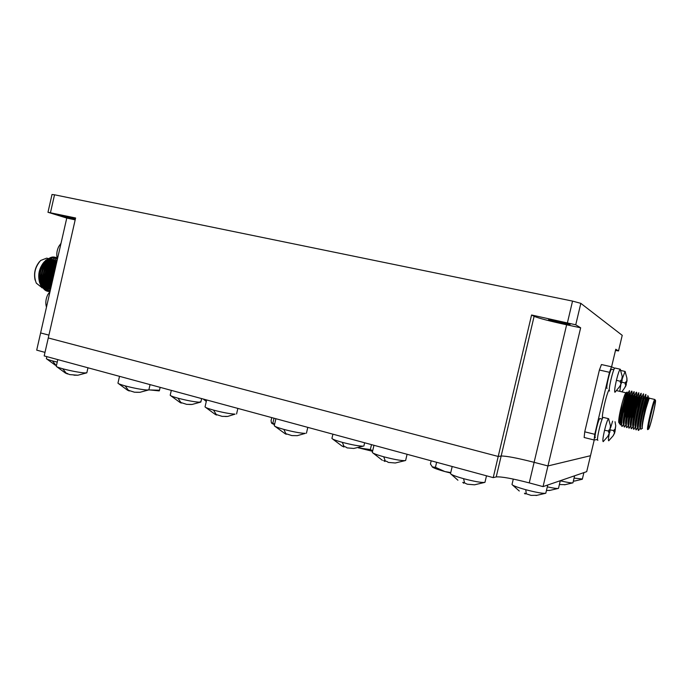 <?xml version="1.0" encoding="UTF-8"?>
<svg xmlns="http://www.w3.org/2000/svg" width="690" height="690" viewBox="0 0 690 690"><rect width="100%" height="100%" fill="white"/><g stroke="black" fill="none" stroke-linecap="round" stroke-linejoin="round"><path stroke-width="1.03" d="M615.17 392.093L614.894 392.239C614.307 391.368 614.816 387.392 616.411 380.311C618.05 373.721 619.327 370.03 620.25 369.228L620.577 369.849M621.535 382.821L619.715 386.521L620.75 384.416L620.983 382.622L620.25 382.433L620.776 380.233L621.543 380.44L622.233 376.455L622.07 380.639L621.293 382.734M621.078 382.717L621.561 382.829L621.078 382.709M614.997 392.231L619.767 386.435M626.313 384.451L625.873 384.356L626.322 384.459L625.761 386.055L624.571 388.004L625.554 385.986L625.787 384.27L625.097 384.089L625.597 381.984L626.322 382.174L626.839 380.578L626.865 378.336L627.046 380.656L626.046 384.39M621.897 391.817L624.614 387.927M619.767 391.325L620.827 384.813M608.882 440.66L608.692 440.781C608.209 440.643 608.373 438.374 609.192 433.993M615.308 429.568L614.505 433.389L613.298 435.416L614.281 433.415L614.497 431.776L613.789 431.673L614.29 429.577L615.014 429.68L615.739 425.756L615.195 429.542M603.37 441.514L603.155 441.652C602.499 441.091 602.965 437.296 604.552 430.258C606.251 423.419 607.588 419.563 608.563 418.683L608.882 419.322M610.072 429.939L609.831 432.19L607.95 436.046L608.977 433.95L609.192 432.242L608.442 432.138L608.968 429.948L609.727 430.051L610.503 425.954L609.926 429.905M536.406 495.317L531.067 495.377L524.469 493.221L525.073 493.971L525.193 493.462M511.997 484.277C511.833 485.26 516.422 487.071 525.763 489.71C536.294 492.453 542.944 493.635 545.712 493.255L545.885 492.841M56.408 365.7L54.596 364.734L55.856 365.131L52.362 360.879L57.227 362.095M46.377 358.49C46.083 358.895 48.076 359.688 52.362 360.879M56.261 366.14C55.925 366.597 58.063 367.468 62.669 368.753C70.975 370.918 78.168 372.307 84.266 372.911L86.759 372.85L77.867 375.231L69.837 374.61L64.955 372.764L67.43 373.92M117.956 382.933C117.602 383.459 120.008 384.442 125.166 385.891C133.817 388.142 141.01 389.514 146.754 389.997L148.781 389.902L139.941 392.3L134.455 392.205L127.029 389.867L129.272 390.971M205.042 406.634C204.671 407.264 207.5 408.42 213.512 410.11C222.672 412.499 229.856 413.853 235.057 414.147L227.631 416.432L222.102 416.363L214.754 414.043L216.47 415.044L216.755 414.647M274.275 425.471C273.904 426.179 277.113 427.498 283.883 429.404C293.457 431.906 300.616 433.234 305.351 433.372L297.269 435.666L291.861 435.588L284.582 433.286L286.212 434.277L286.315 433.82M372.315 452.123C371.97 452.976 375.783 454.529 383.735 456.78C393.912 459.445 401.019 460.73 405.047 460.635L395.275 462.99L388.237 462.404L387.09 461.524L383.623 460.566L384.779 461.446L384.96 460.998M463.663 483.207L463.784 482.707L463.628 483.19L462.774 482.379L464.586 482.94L463.568 478.67C474.246 481.465 481.292 482.715 484.699 482.422L485.061 481.905M450.51 473.366C450.225 474.349 454.581 476.109 463.568 478.67M331.933 438.159C331.605 438.909 335.055 440.306 342.292 442.342C351.952 444.86 358.895 446.137 363.113 446.171L353.789 448.448L347.053 447.888L345.794 446.991L342.516 446.094L343.784 446.991L343.982 446.551M192.096 404.452L186.688 404.357L179.452 402.072L181.246 403.089L181.556 402.693M170.206 395.025C169.852 395.586 172.448 396.638 177.986 398.182C186.757 400.467 193.804 401.804 199.125 402.192L200.911 401.735M611.685 369.262L611.556 369.236C610.133 369.133 605.604 388.634 607.079 388.461M609.589 391.006C607.847 391.256 613.272 367.908 614.928 368.029L615.083 368.063M622.328 378.62L625.08 371.436L625.364 371.979M599.998 418.571L599.895 418.563C598.446 418.476 593.754 438.435 595.384 437.745M597.876 440.332C595.953 441.203 601.568 417.303 603.267 417.407L603.422 417.45M570.078 324.188C568.664 323.144 546.696 318.435 548.688 319.591L548.774 319.651C550.422 320.729 571.967 325.352 570.138 324.222L570.078 324.188M75.4 218.903L57.762 214.771L75.331 219.179M547.308 486.855C553.458 488.192 557.158 488.701 558.417 488.391L558.555 488.054M560.28 480.792C567.275 482.431 571.484 483.112 572.898 482.836L573.011 482.586M574.071 478.101L582.377 479.033M405.53 460.532L405.72 460.083M50.077 291.353L47.757 294.708C45.738 299.02 45.299 303.126 46.437 307.015L46.48 307.145M61.022 243.285L58.719 246.546C56.692 250.867 56.261 255.05 57.417 259.104M55.899 265.788C52.63 271.161 51.293 277.018 51.897 283.374C51.293 277.018 52.621 271.161 55.899 265.788M56.744 262.071C50.508 269.255 48.611 277.613 51.034 287.144C48.602 277.613 50.508 269.247 56.744 262.071M57.236 259.889C49.378 263.873 45.066 281.684 50.517 289.403C45.066 281.684 49.378 263.865 57.236 259.889M57.279 258.664C47.627 260.613 42.142 284.271 50.198 290.809C42.133 284.271 47.627 260.604 57.279 258.655M49.913 291.525C39.27 286.652 45.92 257.456 57.098 257.948C45.92 257.465 39.278 286.652 49.922 291.525M57.046 257.689L56.313 257.56C43.884 255.136 36.708 289.239 49.715 291.749C36.708 289.248 43.884 255.136 56.313 257.56L57.046 257.689M55.269 257.275L54.501 257.146C41.736 254.705 34.862 289.86 48.447 291.43L48.438 291.43C34.862 289.86 41.728 254.705 54.501 257.146L56.088 257.543M51.879 257.387L46.075 259.949C39.071 268.134 37.441 277.07 41.193 286.764L46.644 290.99L50.206 290.775M47.86 258.44L46.653 258.155L40.624 260.492C34.612 267.504 33.18 275.051 36.311 283.15L40.822 286.738M46.161 287.816L42.78 286.85L39.58 282.391M39.563 282.357C37.614 274.741 39.183 267.91 44.272 261.846M44.376 261.743L48.343 259.302M48.826 258.931L44.522 261.562M44.427 261.665C42.125 264.166 40.486 267.323 39.511 271.127C38.588 274.784 38.631 278.665 39.658 282.762M39.675 282.797L40.701 285.168L43.815 288.446L47.394 289.257L49.792 288.679M47.895 287.506L46.403 287.799M49.93 288.618L50.793 288.187M53.932 257.741L53.475 257.594M35.13 280.166C33.646 273.292 35.104 267.116 39.502 261.639M51.44 265.167L51.629 265.909M51.914 267.729L52.009 269.324M51.948 271.066L50.629 276.932M49.922 278.57L49.18 279.933M48.119 281.503L47.317 282.452M621.164 418.088C623.691 410.714 626.701 396.448 626.348 393.507M629.254 395.724L629.496 390.747L629.125 394.439M627.4 393.947L627.107 392.118C625.856 394.042 624.174 399.7 622.052 409.092L620.224 419.649C619.836 422.513 619.905 424.272 620.414 424.928L621.863 422.961M619.258 422.711L618.706 422.159L619.249 422.711M621.897 417.088L627.098 396.353M627.193 392.067L625.977 392.8C625.14 393.421 623.838 396.94 622.078 403.357C619.724 412.568 618.594 418.839 618.706 422.159L618.835 422.582M619.611 423.781C619.068 423.349 619.068 420.995 619.603 416.717L622.078 403.357C620.077 411.878 619.128 418.037 619.215 421.832M626.244 424.402L624.441 426.981C621.854 427.239 629.996 391.014 631.73 391.144L631.816 391.135C632.868 391.032 629.573 407.419 626.002 418.226C629.573 407.428 632.885 390.997 631.816 391.135L630.798 392.877M623.915 423.841L622.19 426.429C619.853 427.446 625.244 400.243 628.323 392.662L629.392 390.738M626.805 427.55L626.796 427.55C624.209 427.964 632.376 391.566 634.067 391.687L634.093 394.973L634.162 391.679L633.178 393.369M624.597 426.981L624.528 426.998C621.776 428.076 629.591 392.515 631.617 391.239L631.816 391.135M630.832 425.635L629.151 428.119C626.563 428.688 634.766 392.127 636.413 392.231L636.516 392.222C637.439 392.282 634.274 407.911 630.824 418.666M628.564 424.962L627.081 427.472M629.194 428.128C626.546 429.24 634.3 393.912 636.292 392.351L636.508 392.213C637.491 392.067 634.308 407.833 630.824 418.683M627.081 427.481L626.856 427.559C624.157 428.663 631.945 393.214 633.955 391.791L634.162 391.679M631.488 428.688C628.961 429.206 637.163 392.679 638.768 392.774L638.716 396.215M633.127 426.256L631.54 428.697C628.935 429.827 636.663 394.611 638.63 392.903L638.724 396.207M635.602 426.593L633.86 429.266C631.35 429.792 639.561 393.231 641.122 393.317L641.036 396.862M633.886 429.266C631.333 430.413 639.026 395.318 640.976 393.464L641.036 396.853M633.774 424.661L633.584 425.161M643.554 393.843L643.347 397.526L643.554 393.843M640.053 428.119L638.586 430.405C636.025 431.535 644.348 394.37 645.84 394.404L645.555 398.794M638.586 430.405C636.137 431.578 643.77 396.724 645.685 394.594L645.564 398.794M637.905 427.222L636.232 429.836C633.731 430.991 641.398 396.017 643.33 394.024L643.485 393.861C641.967 393.783 633.748 430.37 636.18 429.836M622.139 426.42L622.095 426.411C620 426.644 625.269 400.252 628.288 392.739M647.807 429.577L647.738 429.611C646.064 430.612 653.301 399.829 654.801 399.484L655.043 399.855M648.462 429.189C649.782 429.404 656.794 399.881 655.362 400.166L655.267 400.191C653.827 400.536 646.866 430.146 648.445 429.197L647.763 429.603M649.626 398.268L649.471 398.251C648.755 398.967 647.548 402.529 645.84 408.946L649.264 397.932M642.416 428.335L640.82 429.258C640.035 428.456 640.717 422.996 642.847 412.896L645.711 401.364L648.014 396.017M648.324 398.13L648.16 396.724C646.987 398.259 641.105 424.566 642.2 427.835L642.399 428.335M655.155 401.019L655.095 401.037C653.801 401.028 647.16 429.206 648.652 428.343L648.686 428.326C649.989 428.214 656.5 400.726 655.155 401.019M640.441 397.63L640.303 397.604C639.492 398.397 638.172 402.313 636.37 409.368M655.267 400.191L654.827 399.476L649.488 398.234M647.953 397.233L647.677 399.286M648.971 398.182L645.84 408.946C643.494 418.244 642.278 424.54 642.2 427.835C641.381 424.721 646.935 400.002 648.281 398.208L648.522 398.009M640.458 427.559C639.38 424.79 645.65 397.44 646.659 397.578L646.073 397.44L646.159 398.57M643.71 396.897L643.563 397.078C641.933 399.087 635.55 428.74 637.853 427.205L638.241 427.3C636.499 426.558 643.158 396.957 644.296 397.035L643.805 396.923M644.426 397.845L644.365 398.518M641.346 396.353L641.208 396.517C639.561 398.406 633.153 428.162 635.499 426.636L635.861 426.731C634.162 425.739 640.777 396.396 641.942 396.491L641.346 396.353L641.484 397.319M642.036 396.5L642.088 397.147M642.088 397.164L642.019 397.975M633.498 426.118C631.816 424.928 638.388 395.836 639.587 395.939L639.104 395.827M639.751 396.5L639.449 399.096M631.134 425.523C629.487 424.117 636.016 395.267 637.232 395.396L636.646 395.258L636.818 396.095M637.327 395.405L637.405 395.844C637.034 400.562 635.231 408.195 632.005 418.752M631.1 421.305L630.35 423.143M628.771 424.928C627.15 423.315 633.636 394.714 634.886 394.853L634.412 394.74M635.067 395.223C635.292 397.224 632.376 410.464 629.573 418.563M626.417 424.333C624.821 422.513 631.272 394.154 632.54 394.309L631.954 394.171L632.152 394.913M632.721 394.611C633.041 396.422 630.022 410.196 627.141 418.347M624.062 423.738C622.492 421.719 628.9 393.593 630.203 393.766L629.737 393.662M630.384 394.007C630.789 395.629 627.676 409.92 624.726 418.097M621.716 423.108L621.699 423.125C620.155 420.969 626.537 393.041 627.866 393.231L627.943 393.222C628.34 393.723 627.848 397.043 626.486 403.193M622.311 417.838L620.931 421.202M629.332 390.842L628.443 392.36M638.716 430.37L640.208 427.774C637.94 429.318 644.305 399.769 645.918 397.638L646.073 397.44M633.498 426.153L633.153 426.075C630.764 427.584 637.198 397.725 638.862 395.957L638.992 395.81M638.655 400.166L638.026 403.296M631.126 425.583L630.815 425.506C628.383 427.007 634.835 397.043 636.516 395.396L636.646 395.258M636.43 399.07L632.903 413.862M628.763 425.014L628.469 424.937C626.002 426.429 632.48 396.371 634.179 394.835L634.3 394.714M634.179 398.087L630.375 414.069M626.408 424.436L626.141 424.376C623.622 425.851 630.125 395.689 631.842 394.283L631.954 394.171M631.911 397.164L627.866 414.181M624.053 423.867L623.803 423.807C621.25 425.281 627.779 395.016 629.513 393.723L629.616 393.636M629.642 396.31L625.382 414.224M621.699 423.298L621.474 423.246C618.878 424.704 625.433 394.344 627.184 393.171L627.495 393.74M627.365 395.474C626.425 401.787 624.588 409.075 621.863 417.355M629.513 393.723L629.297 390.799L628.323 392.662M609.305 389.427C606.889 392.17 601.301 416.036 602.517 418.425M609.486 372.315L599.394 370.03L601.447 364.544L611.495 366.795L609.486 372.315L594.771 434.303L594.125 439.987L597.549 439.53M599.394 370.03L584.741 431.819L594.771 434.303M594.125 439.987L584.145 437.495L584.741 431.819M614.687 368.219L611.495 366.795M50.905 287.696L49.111 286.428C44.988 279.899 45.661 272.723 51.112 264.9M53.518 262.916L56.761 261.993C49.878 264.926 45.98 280.856 50.991 287.307M42.685 286.781L44.358 286.341M41.805 287.739L41.184 286.747C37.441 277.078 38.985 268.238 45.816 260.234L50.568 257.879M54.95 261.458L54.234 260.682M53.967 260.449L53.423 260.035M51.103 259.19L47.722 259.845M47.714 259.854C40.675 262.761 36.812 278.95 42.038 285.272L44.747 287.575L46.506 288.084L50.051 287.532M52.906 259.604L49.559 260.251C42.495 263.14 38.614 279.424 43.867 285.738L46.575 288.023L48.757 288.636L46.472 287.842M54.717 260.027L51.396 260.665C44.324 263.528 40.425 279.899 45.695 286.203L48.395 288.472L50.56 289.076L48.291 288.291L45.204 284.754C42.297 275.724 44.039 268.013 50.43 261.631M56.528 260.44L53.242 261.07M53.216 261.087L53.208 261.087C46.152 263.916 42.237 280.382 47.532 286.669M47.532 286.678L50.594 289.076M57.011 260.88L55.088 261.476C47.989 264.305 44.048 280.856 49.37 287.135L50.715 288.541M56.295 264.037C51.051 270.04 49.456 277.07 51.491 285.125M55.39 268.013C53.147 272.05 52.155 276.414 52.414 281.089M55.226 261.355L54.484 260.604M51.552 259.293L46.739 260.829C40.4 267.185 38.666 274.836 41.538 283.788L44.643 287.385L47.006 288.204M47.239 288.23L48.938 288.127M49.188 288.075L49.715 287.937M55.95 260.751L55.467 260.432M53.354 259.707L48.593 261.225M48.585 261.234C42.219 267.599 40.477 275.276 43.367 284.263L46.463 287.834M55.166 260.13L50.439 261.622M56.977 260.544L52.293 262.028M52.285 262.028C45.859 268.436 44.108 276.164 47.041 285.22L50.611 288.998M56.968 261.079L54.148 262.424M54.139 262.433C47.688 268.85 45.928 276.612 48.878 285.703L50.767 288.308M56.675 262.381L56.002 262.83M55.994 262.83C49.516 269.272 47.757 277.052 50.715 286.178L51.095 286.868M56.123 264.779C51.586 270.463 50.103 276.992 51.664 284.366M54.984 269.79L52.82 279.303M191.682 404.487L189 404.469M484.863 482.37L474.548 484.811L467.285 484.199L464.586 482.94M226.794 416.484L224.992 416.475M139.941 392.308L136.404 392.308M73.968 375.188L77.867 375.239M56.494 365.295L55.856 365.131M574.649 480.964L573.347 481.146M564.825 484.647L559.383 484.553M549.68 490.34L546.437 490.538M450.76 472.572L444.869 471.555L435.433 467.32L432.199 466.906M450.656 473.03L444.869 471.555C438.504 469.786 434.398 468.329 432.552 467.182L430.431 463.999L431.181 460.808M372.695 450.751L370.349 449.561L358.395 447.888M372.565 451.303L358.541 447.853M274.672 424.022L271.403 422.754L271.066 420.615L271.765 417.597M274.517 424.704L271.748 423.349M148.902 389.841L159.252 390.894L159.485 390.238L148.747 389.919M436.615 462.283L435.433 467.32M371.496 444.627L370.349 449.561M160.149 387.349L159.485 390.238M274.016 418.209L272.912 422.97M582.282 479.248L574.408 481.102M572.898 482.836L564.558 484.811M558.417 488.391L549.352 490.521M545.712 493.255L536.027 495.532M594.228 439.979L586.707 471.65L543.047 486.614L529.256 482.897C512.428 478.524 501.423 476.531 496.231 476.919L493.221 477.627L44.186 355.919L48.283 337.962M44.997 352.374L36.699 350.14L40.615 332.942L48.912 335.124M531.576 314.994L534.112 316.331C538.769 318.262 549.611 321.083 566.637 324.8L580.652 327.793L575.745 324.8L531.576 314.994L498.214 456.461L48.274 337.962L75.607 217.988L47.972 212.27L66.766 218.066L75.175 219.86M622.233 335.357L580.825 303.35L572.545 301.099L54.527 194.787L52.017 194.494L47.989 212.227M66.766 218.066L40.607 332.942M590.493 455.711L547.946 465.948L543.047 486.614M534.112 316.331L501.164 456.021L498.214 456.461L493.221 477.627M496.231 476.919L501.156 456.021C506.288 455.935 517.267 458.031 534.12 462.326L547.946 465.948L580.652 327.793M615.48 350.46L618.533 350.934L622.233 335.297L618.525 350.925L615.765 349.244L611.59 366.839M608.537 431.811L609.572 432.044M613.876 431.371L614.825 431.586M610.59 427.852L612.625 421.133M620.853 370.487L625.097 371.436L626.977 378.362M621.793 380.604L620.75 380.363M620.543 381.337L616.411 380.311M625.373 383.045L621.474 382.079M614.066 430.629L610.374 429.93M608.735 431.052L604.552 430.258M526.272 493.773L525.763 489.71M66.292 373.195L62.669 368.753M128.435 390.316L125.166 385.891M216.255 414.518L213.512 410.11M286.083 434.234L283.883 429.404M385.339 461.101L383.735 456.78M344.138 446.594L342.292 442.342M180.892 402.529L177.986 398.182M181.246 403.089L181.349 402.649M343.784 446.991L343.896 446.525M384.779 461.446L384.891 460.98M216.47 415.044L216.574 414.595M129.013 390.928L129.116 390.488M67.12 373.859L67.215 373.419M525.056 493.962L525.176 493.454M50.465 212.641L54.527 194.787M566.637 324.8L529.256 482.897M567.456 322.627L572.545 301.099M575.745 324.8L580.825 303.35M609.192 432.242L608.468 432.061M609.822 432.182L608.52 431.862L609.831 432.19M614.497 431.776L613.807 431.604M615.075 431.724L613.859 431.423L615.075 431.724M626.287 382.174L625.597 382.019M622.07 380.639L620.759 380.337M621.509 380.432L620.767 380.268M608.735 440.772L613.462 435.425M603.198 441.635L608.132 436.054M519.294 491.013L512.73 485.199M55.329 365.191L46.825 359.024M65.593 373.169L56.796 366.761M127.693 390.316L118.542 383.631M215.409 414.526L205.689 407.428M285.22 433.794L274.974 426.334M382.363 460.316L373.074 453.071M457.918 480.223L451.32 474.392M342.395 446.327L332.606 439.004M180.15 402.563L170.784 395.732M206.293 401.451L203.239 399.027M613.859 369.754L611.556 369.236M602.198 419.115L599.895 418.563M545.799 493.212L547.748 485.001M558.486 488.356L560.297 480.697M572.95 482.819L574.623 475.79M582.326 479.222L583.895 472.607M86.828 372.824L87.975 367.787M148.859 389.867L150.066 384.615M236.566 413.974L237.86 408.411M306.438 433.199L307.8 427.369M405.625 460.489L407.083 454.27M484.966 482.327L486.502 475.798M363.88 446.016L364.63 442.773M200.842 402.046L201.635 398.587M46.653 258.155L48.084 258.491M48.317 258.543L49.464 258.81M40.4 284.194L40.701 285.168M648.307 396.457L647.781 395.655M641.838 397.957L643.063 398.242M644.218 398.51L646.03 398.932M647.298 399.225L647.815 399.346M623.829 406.548L624.45 406.695M627.969 407.531L628.556 407.669M632.713 408.653L633.308 408.791M636.516 392.222L635.568 393.852M638.871 392.774L637.948 394.344M641.234 393.317L640.337 394.835M643.589 393.869L642.726 395.327M645.952 394.413L645.124 395.819M627.943 393.222L628.409 392.429M648.281 398.208L648.16 396.724M645.918 397.638L645.685 394.594M643.563 397.078L643.33 394.024M641.208 396.517L640.976 393.464M638.862 395.957L638.63 392.903M636.516 395.396L636.292 392.351M634.179 394.835L633.955 391.791M631.842 394.283L631.617 391.239M621.604 423.281L620.681 424.842M627.184 393.171L627.107 392.118M649.005 398.121L648.436 397.992M627.866 393.231L627.279 393.093M625.985 392.791L616.791 390.661M44.005 287.48L45.23 287.773M46.506 288.084L46.955 288.196M129.366 390.549L129.263 390.988M67.525 373.488L67.422 373.937M200.764 402.08L192.087 404.444M170.258 394.982L171.318 390.376M331.994 438.115L332.916 434.174M450.587 473.323L452.192 466.5M372.384 452.071L373.971 445.3M274.344 425.42L275.905 418.718M205.111 406.6L206.638 399.95M118.016 382.898L119.517 376.335M56.313 366.105L57.796 359.602M46.42 358.464L46.834 356.635M512.066 484.233L513.291 479.067M603.267 417.407L608.563 418.683L610.503 425.954M615.04 421.711L615.739 425.756M614.928 368.029L620.25 369.228L622.233 376.455"/></g></svg>
